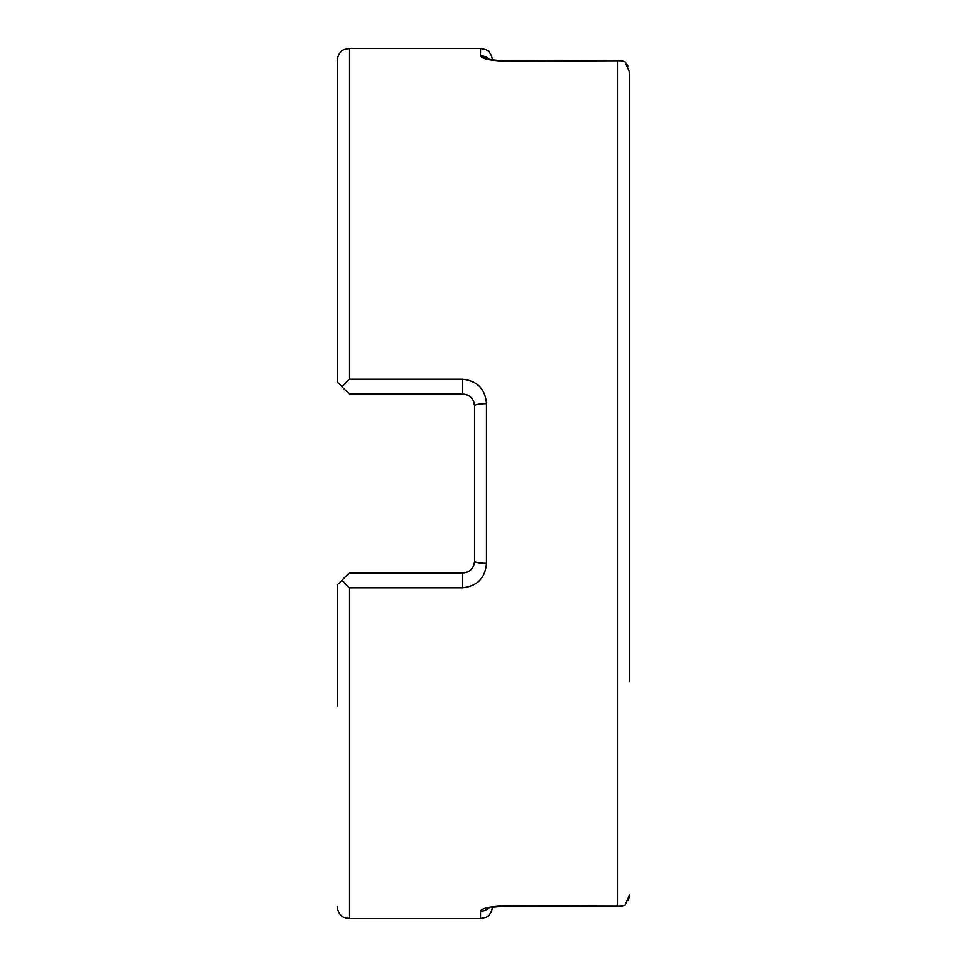 <?xml version="1.0" encoding="UTF-8"?>
<svg xmlns="http://www.w3.org/2000/svg" width="967" height="967" viewBox="0 0 967 967"><rect width="100%" height="100%" fill="white"/><g stroke="black" fill="none" stroke-linecap="round" stroke-linejoin="round"><path stroke-width="1.45" d="M473.661 401.39L474.543 405.862M462.637 573.032L462.613 573.032C469.95 572.259 473.927 568.282 474.543 561.102A11.942 2.188 0 0 0 486.486 563.29C485.325 577.952 477.372 586.135 462.613 587.839L349.196 587.839L342.028 580.212L338.728 583.512M482.267 909.451L480.539 911.047M349.196 587.839L349.196 918.65L480.514 918.65L480.514 911.277C481.675 908.303 489.628 906.526 504.387 905.958L620.633 906.309L624.972 905.317L629.747 894.366L628.357 900.446M621.455 60.728L624.972 61.683L629.747 72.634L629.747 681.675M628.357 66.554L624.972 61.683L620.633 60.691L504.387 61.042C489.665 60.474 481.699 58.709 480.514 55.723L487.114 59.241M474.543 561.102L474.543 405.898C473.939 398.73 469.962 394.754 462.613 393.968L349.196 393.968L337.253 382.025L337.253 60.292C338.112 51.71 344.022 49.402 343.938 49.571L349.196 48.35L349.196 379.161L462.613 379.161C477.335 380.841 485.301 389.024 486.486 403.71L486.486 563.29M342.028 386.788L349.196 379.161M629.747 72.634L629.747 285.325M337.253 706.152L337.253 584.975M621.491 906.272L620.355 906.309M466.517 572.379L467.134 572.15M342.028 580.212L349.196 573.032L462.613 573.032L462.613 587.839M472.549 567.702L471.267 569.321M470.965 569.623L469.418 570.905M466.868 572.259L462.842 573.032M467.109 394.85L468.995 395.817M472.754 399.613L473.685 401.438M480.514 911.277A11.942 11.737 0 0 0 488.746 908.037M349.196 48.35L480.514 48.35L480.514 55.723A11.942 11.737 -0 0 1 488.746 58.963M474.543 405.898A11.942 2.188 0 0 1 486.486 403.71M617.804 905.958L617.804 61.042M504.387 905.958L504.387 906.309C494.185 906.828 488.613 907.529 487.694 908.4L489.181 907.3M504.387 61.042L504.387 60.691C495.273 60.292 489.701 59.591 487.682 58.6L489.193 59.7M462.613 393.968L462.613 379.161M349.196 918.65L343.938 917.429C344.095 917.683 338.015 915.157 337.253 906.708M503.976 906.309L492.445 907.215M480.514 918.65L485.772 917.429C485.615 917.683 491.695 915.157 492.457 906.708M620.633 906.309L504.387 906.309M620.355 60.691L504.254 60.691M480.514 48.35L485.772 49.571C485.615 49.317 491.695 51.843 492.457 60.292M492.916 59.857L497.002 60.365"/></g></svg>
